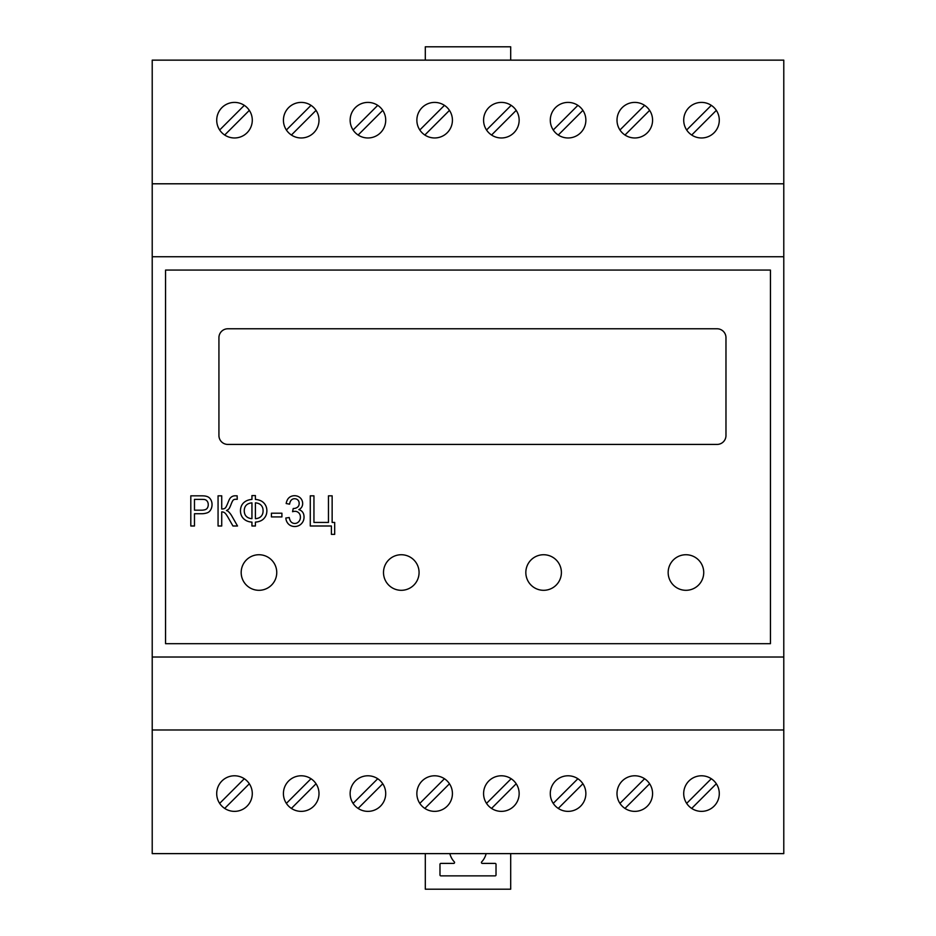 <?xml version="1.0" encoding="UTF-8"?>
<svg xmlns="http://www.w3.org/2000/svg" width="936" height="936" viewBox="0 0 936 936"><rect width="100%" height="100%" fill="white"/><g stroke="black" fill="none" stroke-linecap="round" stroke-linejoin="round"><path stroke-width="1.4" d="M717.07 328.782L227.822 328.782A8.892 8.892 0 0 0 218.93 337.685L218.93 435.532A8.892 8.892 0 0 0 227.822 444.425L717.07 444.425A8.892 8.892 0 0 0 725.973 435.532L725.973 337.685A8.892 8.892 0 0 0 717.07 328.782M770.445 643.687L770.445 270.071L165.555 270.071L165.555 643.687L770.445 643.687M703.732 572.516A17.796 17.796 0 0 0 677.044 557.119A17.796 17.796 0 0 0 677.044 587.925A17.796 17.796 0 0 0 703.732 572.516M561.401 572.516A17.796 17.796 0 0 0 534.713 557.119A17.796 17.796 0 0 0 534.713 587.925A17.796 17.796 0 0 0 561.401 572.516M419.071 572.516A17.796 17.796 0 0 0 392.383 557.119A17.796 17.796 0 0 0 392.383 587.925A17.796 17.796 0 0 0 419.071 572.516M276.752 572.516A17.796 17.796 0 0 0 250.064 557.119A17.796 17.796 0 0 0 250.064 587.925A17.796 17.796 0 0 0 276.752 572.516M271.417 516.929L281.911 516.929L281.911 513.209L271.417 513.209L271.417 516.929M293.225 508.494L292.558 511.711A13.724 13.724 0 0 1 294.009 511.384A5.686 5.686 0 0 1 294.969 511.302L295.226 511.302A5.417 5.417 0 0 1 300.304 515.9A7.71 7.71 0 0 1 300.304 518.474A6.33 6.33 0 0 1 298.76 521.644L297.999 522.346A5.136 5.136 0 0 1 294.676 523.458A5.066 5.066 0 0 1 290.148 520.498A13.595 13.595 0 0 1 289.236 517.526L285.819 518.017A11.969 11.969 0 0 0 286.135 519.866A9.454 9.454 0 0 0 286.685 521.434A8.869 8.869 0 0 0 288.58 524.148A7.956 7.956 0 0 0 291.26 525.868A9.383 9.383 0 0 0 294.664 526.512L294.922 526.512A9.723 9.723 0 0 0 298.514 525.74A8.763 8.763 0 0 0 301.38 523.762A9.945 9.945 0 0 0 302.55 522.3A8.822 8.822 0 0 0 303.861 519.012A10.834 10.834 0 0 0 304.036 517.07A11.431 11.431 0 0 0 303.943 515.631A8.541 8.541 0 0 0 303.697 514.402A7.617 7.617 0 0 0 303.264 513.232A6.727 6.727 0 0 0 301.053 510.635A7.078 7.078 0 0 0 298.841 509.652A7.792 7.792 0 0 0 300.538 508.494A6.061 6.061 0 0 0 301.708 507.101A6.774 6.774 0 0 0 302.609 504.516A7.535 7.535 0 0 0 302.667 503.545A8.12 8.12 0 0 0 302.106 500.596A8.482 8.482 0 0 0 301.661 499.648A7.125 7.125 0 0 0 300.433 498.034A7.804 7.804 0 0 0 296.735 495.975A8.997 8.997 0 0 0 291.447 496.255A7.371 7.371 0 0 0 287.293 500.058A12.496 12.496 0 0 0 286.17 503.521L289.587 504.176A10.331 10.331 0 0 1 290.289 501.614A4.856 4.856 0 0 1 291.295 500.105L291.33 500.058A4.376 4.376 0 0 1 294.606 498.736L294.805 498.748A4.762 4.762 0 0 1 296.536 499.134A4.13 4.13 0 0 1 299.075 502.456A5.979 5.979 0 0 1 299.169 503.451A6.88 6.88 0 0 1 299.099 504.364A4.961 4.961 0 0 1 298.947 505.112A4.118 4.118 0 0 1 297.414 507.265A6.669 6.669 0 0 1 293.483 508.505L293.225 508.494M223.868 508.763A8.845 8.845 0 0 1 221.727 509.02L221.727 495.823L218.065 495.823L218.065 525.997L221.727 525.997L221.727 511.875A5.37 5.37 0 0 1 223.634 512.226A4.142 4.142 0 0 1 225.073 513.139A9.325 9.325 0 0 1 226.219 514.519A43.781 43.781 0 0 1 228.279 517.807L232.947 525.997L237.522 525.997L231.789 515.947A19.609 19.609 0 0 0 228.723 511.898A5.288 5.288 0 0 0 226.465 510.541A7.839 7.839 0 0 0 227.74 509.839A6.95 6.95 0 0 0 228.782 508.95A4.364 4.364 0 0 0 229.566 507.839A38.282 38.282 0 0 0 231.157 504.13A28.314 28.314 0 0 1 232.444 501.205A4.341 4.341 0 0 1 233.158 500.187L233.31 500.035A2.527 2.527 0 0 1 234.246 499.496A5.101 5.101 0 0 1 235.778 499.262L237.253 499.297L237.147 495.823A116.216 116.216 0 0 0 235.018 495.799A6.178 6.178 0 0 0 231.952 496.63A7.067 7.067 0 0 0 230.689 497.589A5.522 5.522 0 0 0 229.811 498.689A11.443 11.443 0 0 0 229.133 499.941A56.371 56.371 0 0 0 227.904 502.878A43.15 43.15 0 0 1 226.138 506.785A4.902 4.902 0 0 1 225.295 507.967L225.026 508.201A3.124 3.124 0 0 1 223.868 508.763M204.06 495.916A40.599 40.599 0 0 0 201.298 495.823L190.804 495.823L190.804 525.997L194.477 525.997L194.477 513.735L201.614 513.735A17.702 17.702 0 0 0 207.113 512.858A5.885 5.885 0 0 0 209.781 511.068A9.418 9.418 0 0 0 211.887 506.446A12.109 12.109 0 0 0 212.039 504.551A11.431 11.431 0 0 0 211.981 503.439A10.027 10.027 0 0 0 211.559 501.392A9.149 9.149 0 0 0 210.155 498.712A6.189 6.189 0 0 0 207.488 496.677A9.711 9.711 0 0 0 205.522 496.115A11.7 11.7 0 0 0 204.06 495.916M263.8 502.913A10.308 10.308 0 0 0 260.348 500.573A15.233 15.233 0 0 0 255.411 499.45L255.411 495.589L251.948 495.589L251.948 499.45A14.356 14.356 0 0 0 247.326 500.444A11.536 11.536 0 0 0 243.734 502.702L243.418 503.006A9.465 9.465 0 0 0 241.289 506.306A12.531 12.531 0 0 0 240.47 510.763L240.482 511.43A11.747 11.747 0 0 0 241.465 515.631A9.769 9.769 0 0 0 243.746 518.848A11.536 11.536 0 0 0 247.35 521.13A14.052 14.052 0 0 0 251.948 522.112L251.948 525.997L255.411 525.997L255.411 522.112A15.678 15.678 0 0 0 260.512 520.931A9.723 9.723 0 0 0 263.894 518.567A11.571 11.571 0 0 0 265.204 516.859A10.507 10.507 0 0 0 266.678 513.022A13.069 13.069 0 0 0 266.666 508.459A10.588 10.588 0 0 0 265.157 504.609A11.174 11.174 0 0 0 263.8 502.913M313.946 522.44L313.946 495.823L310.272 495.823L310.272 525.997L331.402 525.997L331.402 534.374L334.678 534.374L334.678 522.44L332.14 522.44L332.14 495.823L328.466 495.823L328.466 522.44L313.946 522.44M783.783 729.975L152.217 729.975L152.217 853.62L783.783 853.62L783.783 256.733L152.217 256.733L152.217 60.138L783.783 60.138L783.783 183.795L152.217 183.795M783.783 657.025L152.217 657.025L152.217 256.733M204.095 499.473A32.058 32.058 0 0 0 201.603 499.379L194.477 499.379L194.477 510.178L201.673 510.178A12.344 12.344 0 0 0 205.054 509.71A4.025 4.025 0 0 0 207.757 507.253A6.482 6.482 0 0 0 208.237 505.124L208.248 504.68A7.558 7.558 0 0 0 208.19 503.732A5.944 5.944 0 0 0 207.745 502.129A4.996 4.996 0 0 0 206.318 500.292A3.978 3.978 0 0 0 205.031 499.648A4.75 4.75 0 0 0 204.095 499.473M258.804 503.626A10.811 10.811 0 0 0 255.411 502.854L255.411 518.673A10.436 10.436 0 0 0 258.734 517.947A6.798 6.798 0 0 0 262.571 513.981A7.862 7.862 0 0 0 262.946 512.542A11.29 11.29 0 0 0 262.946 509.02A7.886 7.886 0 0 0 262.583 507.593A6.985 6.985 0 0 0 258.804 503.626M244.822 514.039A6.318 6.318 0 0 0 246.238 516.309L246.355 516.426A7.055 7.055 0 0 0 248.695 517.947A10.12 10.12 0 0 0 251.948 518.649L251.948 502.878A10.039 10.039 0 0 0 248.742 503.58A7.277 7.277 0 0 0 246.379 505.089A6.213 6.213 0 0 0 244.939 507.183A8.95 8.95 0 0 0 244.273 510.167L244.249 510.763A9.711 9.711 0 0 0 244.822 514.039M783.783 256.733L783.783 183.795M152.217 729.975L152.217 657.025M319 793.576A17.796 17.796 0 0 0 292.313 778.167A17.796 17.796 0 0 0 292.313 808.985A17.796 17.796 0 0 0 319 793.576M719.293 793.576A17.796 17.796 0 0 0 692.605 778.167A17.796 17.796 0 0 0 692.605 808.985A17.796 17.796 0 0 0 719.293 793.576M385.714 793.576A17.796 17.796 0 0 0 359.026 778.167A17.796 17.796 0 0 0 359.026 808.985A17.796 17.796 0 0 0 385.714 793.576M585.866 793.576A17.796 17.796 0 0 0 559.178 778.167A17.796 17.796 0 0 0 559.178 808.985A17.796 17.796 0 0 0 585.866 793.576M452.427 793.576A17.796 17.796 0 0 0 425.751 778.167A17.796 17.796 0 0 0 425.751 808.985A17.796 17.796 0 0 0 452.427 793.576M252.287 793.576A17.796 17.796 0 0 0 225.599 778.167A17.796 17.796 0 0 0 225.599 808.985A17.796 17.796 0 0 0 252.287 793.576M652.579 793.576A17.796 17.796 0 0 0 625.892 778.167A17.796 17.796 0 0 0 625.892 808.985A17.796 17.796 0 0 0 652.579 793.576M519.152 793.576A17.796 17.796 0 0 0 492.465 778.167A17.796 17.796 0 0 0 492.465 808.985A17.796 17.796 0 0 0 519.152 793.576M385.714 120.182A17.796 17.796 0 0 0 359.026 104.785A17.796 17.796 0 0 0 359.026 135.591A17.796 17.796 0 0 0 385.714 120.182M719.293 120.182A17.796 17.796 0 0 0 692.605 104.785A17.796 17.796 0 0 0 692.605 135.591A17.796 17.796 0 0 0 719.293 120.182M452.427 120.182A17.796 17.796 0 0 0 425.751 104.785A17.796 17.796 0 0 0 425.751 135.591A17.796 17.796 0 0 0 452.427 120.182M319 120.182A17.796 17.796 0 0 0 292.313 104.785A17.796 17.796 0 0 0 292.313 135.591A17.796 17.796 0 0 0 319 120.182M252.287 120.182A17.796 17.796 0 0 0 225.599 104.785A17.796 17.796 0 0 0 225.599 135.591A17.796 17.796 0 0 0 252.287 120.182M519.152 120.182A17.796 17.796 0 0 0 492.465 104.785A17.796 17.796 0 0 0 492.465 135.591A17.796 17.796 0 0 0 519.152 120.182M652.579 120.182A17.796 17.796 0 0 0 625.892 104.785A17.796 17.796 0 0 0 625.892 135.591A17.796 17.796 0 0 0 652.579 120.182M585.866 120.182A17.796 17.796 0 0 0 559.178 104.785A17.796 17.796 0 0 0 559.178 135.591A17.796 17.796 0 0 0 585.866 120.182M377.735 105.347A17.796 17.796 0 0 0 353.083 129.999L377.735 105.347M311.021 105.347A17.796 17.796 0 0 0 286.369 129.999L311.021 105.347M244.308 105.347A17.796 17.796 0 0 0 219.656 129.999L244.308 105.347M291.4 808.412L316.052 783.76M311.021 778.729L286.369 803.38M691.692 808.412L716.344 783.76M711.313 778.729L686.661 803.38M358.114 808.412L382.765 783.76M377.735 778.729L353.083 803.38M558.265 808.412L582.917 783.76M577.886 778.729L553.235 803.38M424.827 808.412L449.479 783.76M444.448 778.729L419.796 803.38M224.687 808.412L249.339 783.76M244.308 778.729L219.656 803.38M624.979 808.412L649.631 783.76M644.6 778.729L619.948 803.38M491.552 808.412L516.204 783.76M511.173 778.729L486.521 803.38M425.307 60.138L425.307 46.8L510.693 46.8L510.693 60.138M358.114 135.03L382.765 110.378M691.692 135.03L716.344 110.378M711.313 105.347L686.661 129.999M424.827 135.03L449.479 110.378M444.448 105.347L419.796 129.999M291.4 135.03L316.052 110.378M224.687 135.03L249.339 110.378M491.552 135.03L516.204 110.378M511.173 105.347L486.521 129.999M624.979 135.03L649.631 110.378M644.6 105.347L619.948 129.999M558.265 135.03L582.917 110.378M577.886 105.347L553.235 129.999M486.147 853.62A18.685 18.685 0 0 1 481.666 861.904A0.889 0.889 0 0 0 482.321 863.402L495.132 863.402A0.889 0.889 0 0 1 496.021 864.291L496.021 874.973A0.889 0.889 0 0 1 495.132 875.862L440.868 875.862A0.889 0.889 0 0 1 439.978 874.973L439.978 864.291A0.889 0.889 0 0 1 440.868 863.402L453.679 863.402A0.889 0.889 0 0 0 454.334 861.904A18.685 18.685 0 0 1 449.853 853.62M510.693 853.62L510.693 889.2L425.307 889.2L425.307 853.62"/></g></svg>
